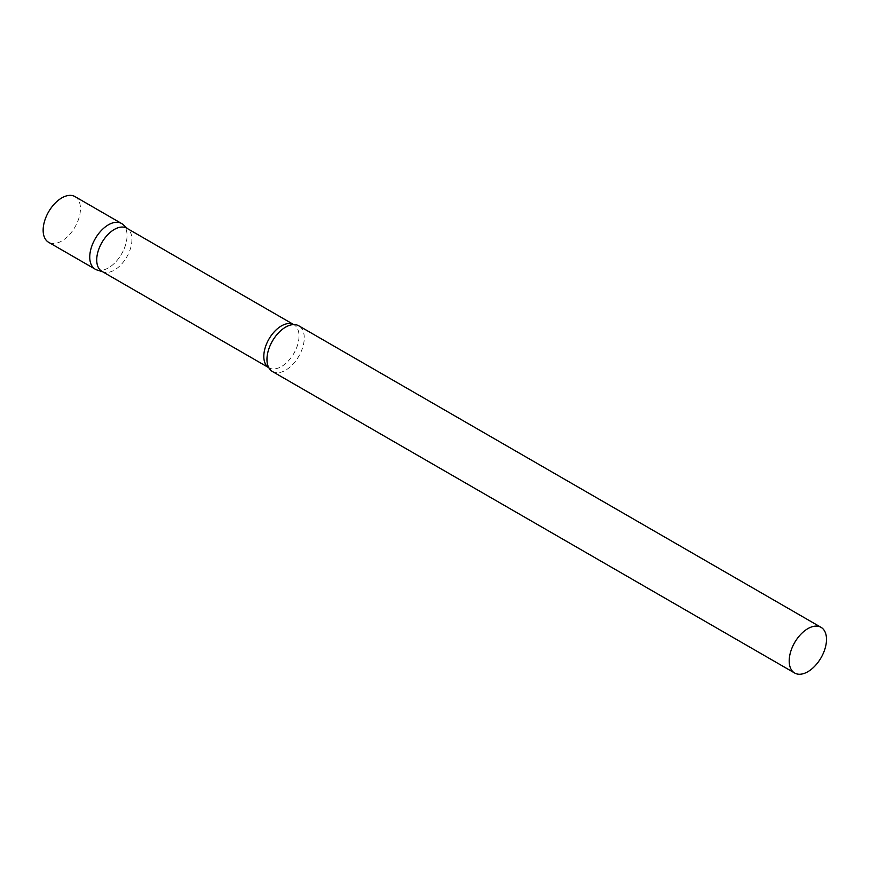 <?xml version="1.0" encoding="UTF-8"?>
<svg xmlns="http://www.w3.org/2000/svg" width="870" height="870" viewBox="0 0 870 870"><rect width="100%" height="100%" fill="white"/><g stroke="black" fill="none" stroke-linecap="round" stroke-linejoin="round"><path stroke-width="0.65" stroke-dasharray="4.35 3.26" d="M121.593 223.514A26.372 15.225 -60 0 1 125.639 244.644A26.372 15.225 -60 0 1 108.402 267.895A26.372 15.225 -60 0 1 95.221 269.2M74.983 196.598A26.372 15.225 -60 0 1 79.029 217.739A26.372 15.225 -60 0 1 61.792 240.979A26.372 15.225 -60 0 1 48.6 242.284M101.877 271.342A24.904 14.377 120 0 0 103.53 272.071A24.904 14.377 120 0 0 122.072 263.567A24.904 14.377 120 0 0 131.935 239.609A24.904 14.377 120 0 0 128.238 229.278A24.904 14.377 120 0 0 126.781 228.212M96.961 269.972A26.372 15.225 120 0 0 116.602 260.967A26.372 15.225 120 0 0 127.053 235.585A26.372 15.225 120 0 0 123.138 224.645M272.419 371.512A26.372 15.225 120 0 0 292.744 364.443A26.372 15.225 120 0 0 304.261 337.897A26.372 15.225 120 0 0 298.801 325.815M268.438 366.977L268.808 367.716A24.904 14.377 120 0 0 268.96 367.803A24.904 14.377 120 0 0 288.155 361.137A24.904 14.377 120 0 0 299.019 336.07A24.904 14.377 120 0 0 293.864 324.673A24.904 14.377 120 0 0 293.701 324.586M128.238 229.278L127.564 228.658M293.712 324.586L292.885 324.63M103.53 272.071L102.66 271.788"/><path stroke-width="1.3" d="M95.221 269.2A26.372 15.225 -60 0 1 91.176 248.059A26.372 15.225 -60 0 1 108.402 224.819A26.372 15.225 -60 0 1 121.593 223.514L74.983 196.598A26.372 15.225 -60 0 0 61.792 197.903A26.372 15.225 -60 0 0 44.566 221.154A26.372 15.225 -60 0 0 48.6 242.284L95.221 269.2M293.712 324.586L126.781 228.212A24.904 14.377 120 0 0 107.597 234.878A24.904 14.377 120 0 0 96.722 259.945A24.904 14.377 120 0 0 101.877 271.342L268.808 367.716A24.904 14.377 120 0 1 263.806 356.406A24.904 14.377 120 0 1 274.572 331.459A24.904 14.377 120 0 1 293.701 324.586M127.564 228.658L123.138 224.645A26.372 15.225 120 0 0 102.355 229.473A26.372 15.225 120 0 0 89.751 257.128A26.372 15.225 120 0 0 96.961 269.972L102.66 271.788M821.041 627.335L298.801 325.815A26.372 15.225 120 0 0 292.885 324.63A26.372 15.225 120 0 0 266.959 359.43A26.372 15.225 120 0 0 268.438 366.977A26.372 15.225 120 0 0 272.419 371.512L794.658 673.021A26.372 15.225 120 0 0 814.983 665.952A26.372 15.225 120 0 0 826.5 639.406A26.372 15.225 120 0 0 821.041 627.335A26.372 15.225 120 0 0 800.715 634.404A26.372 15.225 120 0 0 789.199 660.939A26.372 15.225 120 0 0 794.658 673.021"/></g></svg>

